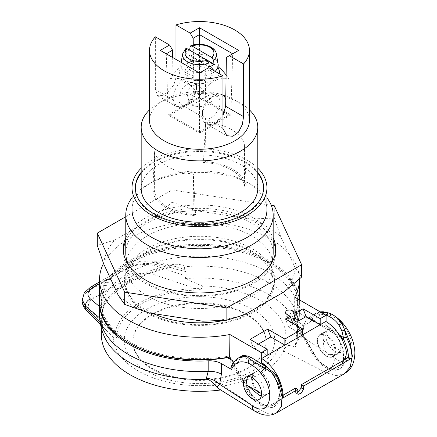 <?xml version="1.0" encoding="UTF-8"?>
<svg xmlns="http://www.w3.org/2000/svg" width="437" height="437" viewBox="0 0 437 437"><rect width="100%" height="100%" fill="white"/><g stroke="black" fill="none" stroke-linecap="round" stroke-linejoin="round"><path stroke-width="0.33" stroke-dasharray="2.19 1.64" d="M185.758 270.235L178.733 267.313L171.146 266.701C154.294 270.377 139.578 275.818 126.998 283.023C114.527 290.283 105.721 298.422 100.592 307.435A4.162 3.37 -150.7 0 0 103.913 305.916L102.624 310.636L102.307 314.842C102.58 313.717 102.58 314.908 102.313 318.415L102.427 326.308L112.566 336.419C114.876 338.298 115.685 337.883 114.975 335.184L90.88 311.089A18.736 10.821 180 0 1 93.857 298.029L131.368 276.375A18.736 10.821 180 0 1 153.982 274.654L195.721 288.567L195.814 290.135C200.714 289.873 202.85 288.486 202.222 285.973L184.971 278.653L186.178 276.118L186.178 271.639L185.758 270.235C183.933 267.936 183.944 266.739 185.785 266.646C181.502 264.396 176.892 263.735 171.965 264.675C155.763 268.149 141.626 273.344 129.543 280.27C117.558 287.24 109.108 295.084 104.192 303.802C102.717 306.561 102.094 310.243 102.307 314.842A98.128 56.652 0 0 0 101.351 322.746A98.128 56.652 0 0 0 104.301 336.539M112.566 336.419L113.161 337.391C115.346 339.003 116.619 338.424 116.969 335.654A4.162 3.398 4.4 0 0 114.975 335.184A84.581 48.835 0 0 1 195.721 288.567C200.381 288.983 202.02 287.988 200.632 285.579M347.044 357.269L345.525 356.39L344.64 356.903A26.652 15.388 60 0 1 339.123 369.101A26.652 15.388 60 0 1 312.471 353.713L293.254 320.436L294.139 319.922L303.868 325.543L310.346 321.801L313.979 321.856L303.852 316.011A16.655 9.614 180 0 1 298.974 309.21A16.655 9.614 180 0 1 299.034 308.375L298.821 321.982L297.373 326.603L295.221 347.082A98.128 56.652 0 0 0 297.602 334.682A98.128 56.652 0 0 0 184.971 278.653M295.221 347.082L288.972 345.323C286.235 344.771 285.017 343.433 285.306 341.313A86.362 49.862 0 0 0 202.222 285.973M285.306 341.313C281.472 344.738 278.702 348.054 276.992 351.261A80.561 46.513 180 0 1 256.437 371.488A80.561 46.513 180 0 1 221.412 383.353L209.012 385.358C212.721 385.177 215.299 385.729 216.752 387.018L220.953 389.962A98.128 56.652 180 0 1 220.734 389.99M297.373 326.603A98.128 56.652 0 0 0 297.602 322.746A98.128 56.652 0 0 0 185.785 266.646M113.161 337.391A86.362 49.862 0 0 0 175.843 383.762A86.362 49.862 0 0 0 209.012 385.358M299.034 308.375A99.942 57.7 0 0 0 299.416 303.349A99.942 57.7 0 0 0 200.064 245.649A99.942 57.7 0 0 0 99.543 302.672M230.758 368.118L231.435 367.364L237.914 363.622L234.237 361.503M293.254 320.436L293.085 318.977A98.128 56.652 0 0 0 297.602 301.989A98.128 56.652 0 0 0 199.474 245.337A98.128 56.652 0 0 0 101.351 301.989A98.128 56.652 0 0 0 228.895 356.035L229.895 356.953M136.349 346.721A98.128 56.652 180 0 1 101.351 303.349A98.128 56.652 180 0 1 199.474 246.697A98.128 56.652 180 0 1 297.602 303.349A98.128 56.652 180 0 1 293.085 320.337M269.323 369.189A24.985 14.426 60 0 1 274.097 404.717A24.985 14.426 60 0 1 251.002 393.284L229.802 356.559M281.739 386.8A30.077 17.365 60 0 1 282.87 395.359L283.181 395.185M229.949 359.023L248.282 390.776A26.652 15.388 -120 0 0 274.928 406.159A26.652 15.388 -120 0 0 280.45 393.961L282.87 395.359M228.895 357.133L228.895 356.035M326.089 321.637L326.089 325.45A24.985 14.426 60 0 1 342.411 347.47A24.985 14.426 60 0 1 338.582 367.49A24.985 14.426 60 0 1 315.487 356.051L315.197 356.221L293.992 319.502L293.085 318.977M293.992 319.502L294.675 319.551L294.675 319.999L294.287 319.332M99.532 301.989A99.942 57.7 180 0 1 199.474 244.288A99.942 57.7 180 0 1 299.416 301.989A99.942 57.7 180 0 1 294.675 319.551L294.675 297.111M101.351 334.682A98.128 56.652 180 0 1 102.427 326.308M220.953 389.962L219.21 389.045M254.531 410.998A11.93 6.845 128.1 0 0 260.944 410.665L223.307 385.975C219.833 385.92 217.648 386.264 216.752 387.018M288.972 345.323C285.061 347.349 283.302 349.283 283.695 351.113A87.526 50.534 0 0 1 223.307 385.975A16.655 3.704 -99.3 0 0 221.412 383.353M276.523 412.938L269.438 414.096L260.944 410.665L326.461 372.837L283.695 351.113A16.655 13.088 -153.9 0 0 276.992 351.261M231.435 367.364L238.389 358.018M241.628 356.144L240.508 357.952C241.961 356.57 243.092 356.21 243.89 356.876L276.785 375.864A30.814 17.791 60 0 1 282.51 396.173A2.496 1.442 180 0 1 283.242 397.189M276.785 375.864L272.033 371.45L266.51 367.129C261.725 363.639 256.94 360.634 252.165 358.116L248.571 356.554C246.2 355.827 244.638 355.937 243.89 356.876M237.914 363.622A33.316 19.233 60 0 1 240.508 357.952M228.18 358.007L247.397 391.284A26.652 15.388 -120 0 0 274.048 406.672A26.652 15.388 -120 0 0 279.565 394.469L282.51 396.173M269.848 388.859A12.908 7.451 60 0 1 267.176 394.769A12.908 7.451 60 0 1 257.229 391.312A12.908 7.451 60 0 1 251.592 378.322A12.908 7.451 60 0 1 254.268 372.411A12.908 7.451 60 0 1 264.216 375.869A12.908 7.451 60 0 1 269.848 388.859M279.565 394.469L280.45 393.961M295.532 388.051A30.077 17.365 60 0 1 295.33 391.334L295.794 393.01L297.635 392.677L295.33 391.334M251.002 393.284L250.707 393.453A24.985 14.426 -120 0 0 273.802 404.891A24.985 14.426 -120 0 0 267.777 368.003M250.707 393.453L231.277 359.793M261.31 393.453A12.493 7.21 -120 0 0 267.559 394.07A12.493 7.21 -120 0 0 269.471 384.057A12.493 7.21 -120 0 0 261.31 373.051A12.493 7.21 -120 0 0 255.066 372.433A12.493 7.21 -120 0 0 253.149 382.441A12.493 7.21 -120 0 0 261.31 393.453M299.411 279.063A99.942 57.7 0 0 0 213.169 222.395A99.942 57.7 0 0 0 103.514 263.424M315.487 356.051L294.675 319.999M326.089 356.051A12.493 7.21 -120 0 0 332.339 356.668A12.493 7.21 -120 0 0 334.25 346.661A12.493 7.21 -120 0 0 326.089 335.649A12.493 7.21 -120 0 0 319.846 335.032A12.493 7.21 -120 0 0 317.928 345.044A12.493 7.21 -120 0 0 326.089 356.051M326.089 325.45L325.794 325.62A24.985 14.426 60 0 1 342.116 347.639A24.985 14.426 60 0 1 338.287 367.659A24.985 14.426 60 0 1 315.197 356.221M344.64 356.903L347.065 358.302M325.794 325.62L325.794 321.463M345.525 356.39A26.652 15.388 60 0 1 340.002 368.593A26.652 15.388 60 0 1 313.351 353.205L294.139 319.922M339.511 335.174L310.428 318.382L308.5 318.562L306.468 319.873L312.455 315.252L321.02 312.324M303.868 325.543A33.316 19.233 60 0 1 306.468 319.873M335.807 350.78A12.908 7.451 60 0 1 333.131 356.69A12.908 7.451 60 0 1 323.183 353.233A12.908 7.451 60 0 1 317.552 340.243A12.908 7.451 60 0 1 320.223 334.332A12.908 7.451 60 0 1 330.17 337.79A12.908 7.451 60 0 1 335.807 350.78M310.428 318.382C314.236 315.836 317.983 314.493 321.681 314.345L325.434 314.875M310.346 321.801L315.7 313.384L320.616 312.089M313.979 321.856C317.186 314.607 322.79 312.531 330.787 315.623C335.163 317.535 339.221 320.758 342.952 325.297A6.2 1.65 144.5 0 0 343.307 323.822M303.852 316.011L303.852 326.554L302.06 336.741A16.655 12.394 -158 0 1 297.865 325.527M344.05 346.022A12.908 7.451 60 0 1 341.379 351.932A12.908 7.451 60 0 1 331.432 348.469A12.908 7.451 60 0 1 325.794 335.479A12.908 7.451 60 0 1 328.471 329.569A12.908 7.451 60 0 1 338.418 333.032A12.908 7.451 60 0 1 344.05 346.022M342.952 325.297C359.951 345.05 351.201 370.576 334.922 358.176L302.06 336.741L296.067 341.275M334.922 358.176A11.93 5.719 -60 0 1 326.461 372.837L335.987 375.678L344.192 373.87M286.738 314.29L289.758 322.074L293.156 324.041L288.447 326.761L302.535 334.895M289.758 322.074L288.316 320.589L289.299 318.415L290.774 317.896M258.343 344.137L253.11 347.158L267.198 355.292M288.447 326.761L285.427 318.972M253.11 347.158L250.09 339.374M252.608 310.073A74.956 43.274 0 0 0 274.431 279.549A74.956 43.274 0 0 0 252.477 248.948A74.956 43.274 0 0 0 170.791 239.569A74.956 43.274 0 0 0 124.518 279.549A74.956 43.274 0 0 0 146.471 310.15A74.956 43.274 0 0 0 153.048 313.526M223.82 320.479A74.956 43.274 0 0 0 252.34 310.226M293.156 324.041L292.856 323.265M146.471 312.761A74.956 43.274 0 0 0 228.158 322.145A74.956 43.274 0 0 0 274.431 282.165A74.956 43.274 0 0 0 252.477 251.565A74.956 43.274 0 0 0 170.791 242.18A74.956 43.274 0 0 0 124.518 282.165A74.956 43.274 0 0 0 146.471 312.761M147.356 312.253A73.706 42.553 180 0 1 125.769 282.165A73.706 42.553 180 0 1 171.266 242.846A73.706 42.553 180 0 1 251.592 252.073A73.706 42.553 180 0 1 273.18 282.165A73.706 42.553 180 0 1 227.682 321.479A73.706 42.553 180 0 1 147.356 312.253M147.356 296.04A73.706 42.553 180 0 1 125.769 265.947A73.706 42.553 180 0 1 171.266 226.634A73.706 42.553 180 0 1 251.592 235.86A73.706 42.553 180 0 1 273.18 265.947A73.706 42.553 180 0 1 227.682 305.266A73.706 42.553 180 0 1 147.356 296.04M148.782 312.865A95.774 55.297 180 0 1 118.214 295.215M202.746 321.211A95.774 55.297 0 0 0 244.502 314.755M284.006 291.943A95.774 55.297 0 0 0 295.193 267.837L280.734 236.679L274.278 218.047L250.166 219.035A95.774 55.297 180 0 1 280.734 236.679M103.755 264.063A95.774 55.297 0 0 1 114.942 239.951L154.447 217.145A95.774 55.297 0 0 1 196.202 210.683L250.166 219.035M114.942 239.951L97.293 245.425M125.769 216.703L172.096 189.958L172.096 202.238L154.447 217.145M196.202 210.683L172.096 202.238M274.278 205.761L274.278 218.047M172.096 189.958L271.262 205.297M301.656 277.036L295.193 267.837M125.769 237.777A76.207 43.995 180 0 1 145.592 217.839A76.207 43.995 180 0 1 219.385 206.483A76.207 43.995 180 0 1 273.18 237.777M125.769 241.175A76.207 43.995 0 0 1 145.592 221.237A76.207 43.995 180 0 1 219.385 209.88A76.207 43.995 180 0 1 273.18 241.175M275.621 250.647A76.207 43.995 180 0 1 275.681 252.351A76.207 43.995 180 0 1 253.362 283.46A76.207 43.995 0 0 1 170.31 292.998A76.207 43.995 0 0 1 123.272 252.351A76.207 43.995 0 0 1 123.327 250.647M269.656 266.089A73.706 42.553 180 0 1 251.592 283.181A73.706 42.553 180 0 1 147.356 283.181A73.706 42.553 180 0 1 129.292 266.089M125.769 253.094A73.706 42.553 180 0 1 147.356 223.001A73.706 42.553 180 0 1 251.592 223.001A73.706 42.553 180 0 1 273.18 253.094M132.012 197.803A73.706 42.553 180 0 1 147.356 184.856A73.706 42.553 180 0 1 251.592 184.856L251.592 184.856A73.706 42.553 0 0 1 266.936 197.803M132.012 209.847A67.462 38.948 180 0 1 151.77 182.311A67.462 38.948 180 0 1 247.178 182.305L251.592 184.856L247.178 182.311A67.462 38.948 0 0 0 247.178 182.305A67.462 38.948 0 0 1 266.936 209.847M141.178 168.152A67.462 38.948 180 0 1 247.178 160.21A67.462 38.948 0 0 1 257.775 168.152M141.178 172.325A64.13 37.025 180 0 1 244.818 161.57A64.13 37.025 0 0 1 257.775 172.325M263.598 188.145A64.13 37.025 180 0 1 263.604 188.544A64.13 37.025 180 0 1 224.017 222.75A64.13 37.025 180 0 1 154.13 214.725A64.13 37.025 180 0 1 135.344 188.544A64.13 37.025 180 0 1 135.35 188.145M141.178 173.118A64.13 37.025 180 0 1 244.818 162.362A64.13 37.025 180 0 1 257.775 173.118M257.775 188.544A58.301 33.66 0 0 0 240.7 164.744A58.301 33.66 0 0 0 177.165 157.446A58.301 33.66 0 0 0 141.178 188.544M249.445 109.889A58.301 33.66 0 0 0 240.7 103.427L240.7 103.427A58.301 33.66 180 0 0 158.249 103.427A58.301 33.66 180 0 0 149.503 109.889M149.503 120.426A49.971 28.847 180 0 1 164.137 100.024A49.971 28.847 180 0 1 234.811 100.024L240.7 103.427L234.811 100.024A49.971 28.847 0 0 1 249.445 120.426M205.772 69.319L205.024 118.192L207.919 124.791L215.151 124.037L222.968 115.537M230.829 114.986L199.474 133.088L168.119 114.986L199.474 96.883L230.829 114.986L232.681 53.784M199.474 72.957L199.474 133.088M170.031 114.986L199.474 97.986L228.922 114.986L199.474 131.985L170.031 114.986L170.031 79.102A31.164 17.993 -60 0 1 184.753 64.086A31.164 17.993 -60 0 1 191.122 61.497A31.164 17.993 -60 0 1 199.474 62.098L199.474 97.986M166.268 53.784L168.119 114.986M172.675 57.482L173.309 99.882L155.37 89.525L157.615 95.747L162.214 95.539L168.272 91.557L173.784 84.925L175.98 77.622L175.98 59.394M155.37 89.525L155.37 36.823M173.309 99.882L176.455 106.628L183.797 105.934C190.133 101.663 193.509 95.676 193.924 87.979L175.98 77.622M193.28 45.022L193.924 87.979M199.474 44.295L199.474 96.883M172.976 99.008A16.655 9.619 120 0 0 184.753 105.809A16.655 9.619 120 0 0 196.53 85.406A16.655 9.619 120 0 0 184.753 78.605A16.655 9.619 120 0 0 172.976 99.008M196.53 85.406L196.53 88.804A12.493 7.21 120 0 0 193.941 83.085A12.493 7.21 120 0 0 184.316 86.433A12.493 7.21 120 0 0 178.864 99.008A12.493 7.21 120 0 0 181.448 104.727A12.493 7.21 120 0 0 187.697 104.104A12.493 7.21 120 0 0 196.53 88.804L196.53 85.406M202.418 112.604A12.493 7.21 -60 0 1 211.251 97.304A12.493 7.21 -60 0 1 217.5 96.686A12.493 7.21 -60 0 1 220.084 102.405A12.493 7.21 -60 0 1 214.633 114.98A12.493 7.21 -60 0 1 205.008 118.323A12.493 7.21 -60 0 1 202.418 112.604L202.418 116.007A16.655 9.619 -60 0 1 214.196 95.605A16.655 9.619 -60 0 1 222.968 95.064M191.898 105.082A12.493 7.21 0 0 0 195.312 106.147A12.493 7.21 0 0 0 203.642 106.147A12.493 7.21 0 0 0 208.307 104.448A12.493 7.21 0 0 0 211.967 99.346A12.493 7.21 0 0 0 209.405 94.971L207.051 93.611L199.474 86.28L190.641 85.406L186.981 93.491L189.543 103.722L191.898 105.082L211.967 93.491L217.5 96.686M225.738 99.822A16.655 9.619 -60 0 1 225.978 102.405A16.655 9.619 -60 0 1 225.645 105.792M222.968 78.125A31.164 17.993 120 0 0 214.196 81.085A31.164 17.993 120 0 0 199.474 96.102L199.474 131.985M226.115 75.011A31.164 17.993 60 0 1 228.922 79.102A31.164 17.993 120 0 0 226.066 78.239M228.922 79.102L228.922 114.986M222.968 113.221A16.655 9.619 -60 0 1 209.989 124.337A16.655 9.619 -60 0 1 202.418 116.007M199.474 96.102A31.164 17.993 -120 0 0 170.031 79.102M217.817 67.56A19.987 11.542 0 0 0 185.343 63.988A19.987 11.542 0 0 0 185.343 80.304A19.987 11.542 0 0 0 213.611 80.304A19.987 11.542 0 0 0 219.276 73.716M209.782 78.097A14.574 8.412 180 0 1 189.166 78.097A14.574 8.412 180 0 1 189.166 66.195A14.574 8.412 180 0 1 209.782 66.195A14.574 8.412 180 0 1 209.782 78.097L208.307 78.944A12.493 7.21 0 0 0 211.967 73.848A12.493 7.21 0 0 0 204.254 67.183A12.493 7.21 0 0 0 190.641 68.746A12.493 7.21 0 0 0 186.981 73.848A12.493 7.21 0 0 0 190.641 78.944A12.493 7.21 0 0 0 208.307 78.944L209.782 78.097M199.474 62.098A31.164 17.993 60 0 1 207.826 61.497A31.164 17.993 60 0 1 218.063 66.714M190.641 60.246A12.493 7.21 0 0 0 186.981 65.348A12.493 7.21 0 0 0 194.694 72.007A12.493 7.21 0 0 0 208.307 70.444A12.493 7.21 180 0 0 211.967 65.348A12.493 7.21 180 0 0 204.254 58.684A12.493 7.21 180 0 0 190.641 60.246M218.123 64.272A18.736 10.821 180 0 0 205.778 55.155A18.736 10.821 180 0 0 186.222 57.695A18.736 10.821 0 0 0 180.831 64.272A18.736 10.821 0 0 0 191.45 75.12A18.736 10.821 0 0 0 212.726 72.995A18.736 10.821 180 0 0 215.108 71.313M207.083 60.219L189.631 50.14A17.567 10.144 0 0 0 187.052 51.375A17.567 10.144 0 0 0 184.922 52.861L185.741 48.682M184.922 52.861L209.318 66.948M207.051 93.611A12.493 7.21 0 0 0 190.641 94.245A12.493 7.21 0 0 0 186.981 99.346A12.493 7.21 0 0 0 189.543 103.722M336.321 354.369L328.58 354.615C324.828 352.408 323.189 347.885 323.653 341.04A12.493 7.21 60 0 1 325.734 331.634A12.493 7.21 60 0 1 331.978 332.251A12.493 7.21 60 0 1 340.308 350.66L336.321 354.369L332.339 356.668M323.653 341.04L340.308 350.66M261.31 396.113L263.571 396.37L263.751 394.857A12.493 7.21 -120 0 0 255.421 376.448A12.493 7.21 -120 0 0 249.172 375.831A12.493 7.21 -120 0 0 248.238 376.568M261.605 393.622L263.751 394.857M126.998 283.023A4.162 2.404 -120 0 0 128.773 283.072C140.894 276.113 155.206 270.825 171.714 267.215C175.171 266.772 177.515 266.805 178.733 267.313L155.43 261.779A6.244 2.901 -76.6 0 0 153.524 262.517L171.146 266.701A4.162 0.858 -102.2 0 0 171.714 267.215A4.162 0.858 -102.2 0 0 171.965 264.675M129.543 280.27A4.162 2.404 -120 0 1 128.773 283.072L128.773 283.072C116.832 290.07 108.545 297.684 103.913 305.916L103.913 305.916A4.162 3.37 -150.7 0 0 104.192 303.802M99.532 306.556L100.592 307.435C100.373 310.467 100.947 314.127 102.313 318.415M82.123 300.58A24.985 14.426 180 0 1 89.438 290.376L89.438 289.868L84.035 294.412L82.123 299.569M186.178 271.639L157.107 264.729C146.138 262.326 136.087 263.484 126.949 268.214L89.438 289.868A6.244 3.605 -120 0 1 90.732 287.011M152.36 314.733A66.626 38.467 0 0 0 132.848 341.931A66.626 38.467 0 0 0 173.975 377.47A66.626 38.467 0 0 0 246.588 369.128A66.626 38.467 0 0 0 266.1 341.931A66.626 38.467 0 0 0 224.973 306.392A66.626 38.467 0 0 0 152.36 314.733M152.36 314.034A66.626 38.467 0 0 0 132.848 341.231A66.626 38.467 0 0 0 173.975 376.77A66.626 38.467 0 0 0 246.588 368.435A66.626 38.467 180 0 0 266.1 341.231A66.626 38.467 180 0 0 224.973 305.692A66.626 38.467 180 0 0 152.36 314.034M154.578 151.612A45.311 26.16 0 0 0 193.34 173.992L195.541 214.605A45.311 26.16 180 0 1 154.332 190.816L154.578 151.612L152.753 191.728A47.043 27.16 0 0 0 193.962 215.517L193.34 173.992M195.541 214.605L193.962 215.517M154.332 190.816L152.753 191.728M244.616 186.271L244.37 144.527L246.195 185.359L244.616 186.271A45.311 26.16 0 0 0 203.407 162.482L205.614 122.152A45.311 26.16 0 0 1 244.37 144.527M246.195 185.359A47.043 27.16 0 0 0 204.986 161.57L203.407 162.482M204.986 161.57L205.614 122.152M252.668 370.882A75.224 43.432 0 0 0 252.668 309.462A75.224 43.432 0 0 0 146.286 309.462A75.224 43.432 180 0 0 146.286 370.882A75.224 43.432 180 0 0 252.668 370.882M116.969 335.654A82.588 47.682 180 0 1 141.08 304.054A82.588 47.682 180 0 1 195.814 290.135M303.852 326.554A16.655 9.614 180 0 1 298.974 319.753A16.655 9.614 180 0 1 299.034 318.912A99.942 57.7 0 0 0 299.416 313.892A99.942 57.7 0 0 0 199.474 256.191A99.942 57.7 0 0 0 99.532 313.892M251.767 357.794A2.496 1.715 -63 0 1 252.165 358.116M247.763 356.062A2.496 2.169 -73.3 0 1 248.571 356.554M313.351 353.205L312.471 353.713M340.74 337.173L308.5 318.562M321.993 312.881A2.496 1.529 87.3 0 0 321.681 314.345M330.787 315.623A4.845 3.343 116.8 0 0 329.083 313.067M298.974 309.21L298.821 321.982L299.416 313.892L299.416 303.349M222.968 128.549L205.024 118.192M182.622 53.888A16.934 9.778 180 0 1 185.381 49.441M190.09 46.721A16.934 9.778 180 0 1 216.326 53.888M247.397 391.284L248.282 390.776M102.253 324.576L100.21 322.528M90.88 311.089A6.244 4.419 -45 0 1 86.46 310.407M153.982 274.654A6.244 2.551 108.4 0 0 157.107 266.428L186.178 276.118M157.107 266.428L157.107 264.729A6.244 2.901 -76.6 0 0 155.43 261.779C150.94 260.742 146.215 260.539 141.255 261.179C137.458 261.872 135.186 261.823 128.243 265.357L128.243 265.357A6.244 3.605 -120 0 0 126.949 268.214L126.949 268.722A24.985 14.426 180 0 1 157.107 266.428M153.524 262.517C145.286 260.9 137.742 261.872 130.903 265.428L99.532 283.537M99.68 317.945L102.253 320.092M93.857 298.029A6.244 3.605 60 0 1 89.438 290.376L126.949 268.722A6.244 3.605 60 0 0 131.368 276.375M130.903 265.428A6.244 3.605 -120 0 0 128.243 265.357L99.532 281.931M209.356 385.341C198.054 386.089 186.883 385.56 175.843 383.762M101.351 328.001L101.351 322.746M297.602 334.682L297.602 322.746M297.602 303.349L297.602 301.989M101.351 303.349L101.351 301.989M273.802 404.891L274.097 404.717M299.416 299.848L299.416 301.989M338.287 367.659L338.582 367.49M320.212 311.854L315.7 313.384L312.455 315.252L306.943 319.338M339.123 369.101L340.002 368.593M295.794 393.01L298.143 394.365M333.131 356.69L341.379 351.932M320.223 334.332L328.471 329.569M285.295 312.799L288.316 320.589M274.431 282.165L274.431 279.549M124.518 282.165L124.518 279.549M125.769 265.947L125.769 282.165M273.18 265.947L273.18 282.165M275.681 248.948L275.681 252.351M123.272 248.948L123.272 252.351M151.77 182.311L147.356 184.856M135.344 187.746L135.344 188.544M164.137 100.024L158.249 103.427M207.919 124.791L226.765 135.672M157.615 95.747L176.455 106.628M187.697 104.104L184.753 105.809M193.941 83.085L199.474 86.28M211.251 97.304L214.196 95.605M181.448 104.727L205.008 118.323M207.826 61.497A37.478 37.478 0 0 0 191.122 61.497M190.641 78.944L189.166 78.097M186.981 73.848L186.981 65.348M211.967 73.848L211.967 65.348M181.153 62.382L180.831 64.272M211.967 99.346L211.967 93.491M186.981 99.346L186.981 93.491M195.312 106.147A20.823 20.823 0 0 0 203.642 106.147M263.604 187.746L263.604 188.544M325.734 331.634L319.846 335.032M267.559 394.07L263.571 396.37M255.066 372.433L249.172 375.831M274.928 406.159L274.048 406.672M258.933 399.533L267.176 394.769M246.02 377.169L254.268 372.411M107.021 330.962L100.554 324.494M132.848 341.931L132.848 341.231M266.1 341.931L266.1 341.231"/><path stroke-width="0.66" d="M216.752 387.073L219.614 384.341L221.406 374.154A16.655 9.614 0 0 0 208.176 371.374A99.942 57.7 0 0 1 99.532 313.892C99.57 321.774 101.155 329.323 104.301 336.539A98.128 56.652 0 0 0 206.16 379.267L208.176 371.374L208.176 360.831A16.655 9.614 180 0 1 221.406 363.611L231.534 369.456C234.74 362.207 240.339 360.132 248.336 363.223C252.717 365.135 256.77 368.358 260.501 372.898C277.5 392.65 268.755 418.176 252.477 405.776A11.93 6.845 128.1 0 0 254.531 410.998L219.21 389.045L216.752 387.073C212.224 381.616 208.695 379.016 206.16 379.267M99.543 302.672A99.942 57.7 0 0 0 99.532 303.349A99.942 57.7 0 0 0 208.176 360.831M261.605 393.622A12.908 7.451 60 0 1 258.933 399.533A12.908 7.451 60 0 1 248.981 396.069A12.908 7.451 60 0 1 243.349 383.08A12.908 7.451 60 0 1 246.02 377.169A12.908 7.451 60 0 1 255.967 380.632A12.908 7.451 60 0 1 261.605 393.622L247.091 385.243L258.819 394.89L261.31 396.113M234.237 361.503L228.18 358.007L228.895 357.395A98.128 56.652 180 0 1 136.349 346.721M231.534 369.456L230.758 368.118C231.861 364.387 233.839 361.399 236.696 359.148L238.389 358.018L246.348 356.182L241.628 356.144C242.043 355.423 244.086 355.396 247.763 356.062L247.763 356.062A2.496 2.169 -73.3 0 0 246.348 356.182L249.423 358.728A2.496 1.715 -63 0 1 251.767 357.794L247.763 356.062M258.343 344.137L270.776 336.96L284.864 345.093L284.864 339.052L267.755 329.17L250.09 339.374L267.198 349.25L267.198 355.292L261.605 358.52L261.605 362.683A24.985 14.426 60 0 1 269.323 369.189M261.605 358.52A30.077 17.365 60 0 1 281.739 386.8M229.064 357.493L229.949 359.023M229.895 356.953A99.942 57.7 180 0 1 99.532 301.989L99.532 279.549A99.942 57.7 0 0 0 229.895 334.513L229.66 356.996M220.734 389.99A98.128 56.652 180 0 1 101.351 334.682L101.351 328.001M252.477 405.776L219.614 384.341A16.655 12.394 22 0 0 206.668 378.18M277.315 376.088L276.774 377.115L271.579 372.357L278.664 384.44L282.062 396.659L281.264 406.776L276.523 412.938L344.192 373.87L347.246 371.701C352.146 367.768 354.691 361.394 354.877 352.583C354.352 342.166 350.496 332.579 343.307 323.822A6.2 1.65 144.5 0 0 342.018 323.697L350.31 343.078L352.353 356.073L350.223 366.965L344.192 373.87M283.181 395.185L295.532 388.051L297.821 389.372L282.51 398.211A2.496 1.442 180 0 0 283.242 397.189C283.171 390.372 281.242 383.353 277.451 376.137L272.109 371.439L271.579 372.357L265.035 368.145C260.064 365.152 251.963 360.771 249.423 358.728A4.845 2.928 -70.5 0 0 248.336 363.223M325.434 314.875L326.477 315.214C331.83 317.404 336.037 320.736 339.096 325.221L341.947 331.082A2.496 0.727 162.1 0 1 344.558 330.225L346.268 336.993A33.316 19.233 60 0 1 352.003 358.089L303.71 385.969A33.316 19.233 60 0 1 303.524 389.263L301.175 393.185L298.143 394.365L297.635 392.666L301.219 387.93A30.077 17.365 60 0 0 301.421 384.647L347.065 358.302A30.077 17.365 60 0 0 325.794 321.463L320.201 324.691L320.201 318.649L303.092 308.773L306.113 316.557L320.201 324.691L302.535 334.895L302.535 328.848L284.864 339.052M267.198 355.292L302.535 334.895M261.605 362.683L261.31 362.852L261.31 352.648L229.895 334.513M267.198 349.25L261.31 352.648M267.777 368.003A24.985 14.426 -120 0 0 261.31 362.852M231.277 359.793L229.895 357.395M326.089 321.637L326.089 315.252L294.675 297.111A99.942 57.7 0 0 0 299.416 279.549A99.942 57.7 0 0 0 299.411 279.063M103.514 263.424A99.942 57.7 0 0 0 99.532 279.549M352.003 358.089A2.496 1.442 180 0 1 348.469 358.089L347.044 357.269M321.02 312.324L328.7 312.958C334.01 314.809 338.451 318.387 342.018 323.697A2.496 1.098 146.2 0 0 339.096 325.221M320.616 312.089L322.517 312.204A2.496 1.529 87.3 0 0 321.993 312.881M297.821 389.372A33.316 19.233 60 0 1 297.635 392.666M348.469 358.089A30.814 17.791 -120 0 0 343.165 338.577L346.268 336.993A2.496 0.442 171.8 0 0 343.4 337.419L339.511 335.174M340.74 337.173L343.165 338.577A2.496 1.442 -60 0 1 343.4 337.419L341.947 331.082M303.71 385.969L301.421 384.647M326.089 315.252L320.201 318.649M290.774 317.896L295.647 318.677L299.045 320.638L306.113 316.557M299.045 320.638L296.024 312.854L292.626 310.887C290.512 309.773 288.393 309.686 286.279 310.625L285.295 312.799L286.738 314.29L290.135 316.251L285.427 318.972L302.535 328.848M267.755 329.17L270.776 336.96M296.024 312.854L303.092 308.773M153.048 313.526A74.956 43.274 0 0 0 223.82 320.479M292.856 323.265L290.135 316.251M271.262 205.297L274.278 205.761L301.656 264.756L226.852 307.943L226.852 320.223L202.746 321.211L148.782 312.865L124.676 304.42L118.214 295.215L103.755 264.063L97.293 245.425L97.293 233.139L125.769 216.703M301.656 264.756L301.656 277.036L284.006 291.943L244.502 314.755L226.852 320.223M226.852 307.943L124.676 292.135L97.293 233.139M124.676 292.135L124.676 304.42M273.18 237.777A76.207 43.995 180 0 1 275.681 248.948A76.207 43.995 180 0 1 253.362 280.057A76.207 43.995 180 0 1 170.31 289.594A76.207 43.995 180 0 1 123.272 248.948A76.207 43.995 180 0 1 125.769 237.777M273.18 241.175A76.207 43.995 180 0 1 275.621 250.647M125.769 241.175A76.207 43.995 0 0 0 123.327 250.647M129.292 266.089A73.706 42.553 180 0 1 125.769 253.094L125.769 214.949A73.706 42.553 180 0 1 132.012 197.803M266.936 197.803A73.706 42.553 0 0 1 273.18 214.949A73.706 42.553 0 0 1 227.682 254.263A73.706 42.553 0 0 1 147.356 245.037A73.706 42.553 180 0 1 125.769 214.949M273.18 214.949L273.18 253.094A73.706 42.553 180 0 1 269.656 266.089M266.936 187.746A67.462 38.948 0 0 1 225.29 223.733A67.462 38.948 0 0 1 151.776 215.288A67.462 38.948 180 0 1 132.012 187.746L132.012 209.847A67.462 38.948 180 0 0 151.776 237.389A67.462 38.948 0 0 0 225.29 245.829A67.462 38.948 0 0 0 266.936 209.847L266.936 187.746A67.462 38.948 0 0 0 257.775 168.152M132.012 187.746A67.462 38.948 180 0 1 141.178 168.152M257.775 172.325A64.13 37.025 0 0 1 263.604 187.746A64.13 37.025 0 0 1 224.017 221.952A64.13 37.025 0 0 1 154.13 213.928A64.13 37.025 180 0 1 135.344 187.746A64.13 37.025 180 0 1 141.178 172.325M135.35 188.145A64.13 37.025 180 0 1 141.178 173.118M257.775 173.118A64.13 37.025 180 0 1 263.598 188.145M257.775 127.227A58.301 33.66 0 0 1 221.783 158.325A58.301 33.66 0 0 1 158.249 151.027A58.301 33.66 180 0 1 141.178 127.227L141.178 188.544A58.301 33.66 0 0 0 158.249 212.344A58.301 33.66 0 0 0 221.783 219.642A58.301 33.66 0 0 0 257.775 188.544L257.775 127.227A58.301 33.66 0 0 0 249.445 109.889M141.178 127.227A58.301 33.66 180 0 1 149.503 109.889M149.503 50.386A49.971 28.847 180 0 0 164.143 70.783A49.971 28.847 0 0 0 222.968 75.847L222.968 128.549L226.765 135.672L232.768 136.278L238.509 132.105L242.333 124.501L243.578 116.652L243.578 63.949A49.971 28.847 0 0 0 249.445 50.386L249.445 120.426A49.971 28.847 0 0 1 218.598 147.078A49.971 28.847 0 0 1 164.143 140.829A49.971 28.847 180 0 1 149.503 120.426L149.503 50.386A49.971 28.847 180 0 1 155.37 36.823L169.572 45.022L172.566 50.151L172.675 57.482M249.445 50.386A49.971 28.847 0 0 0 234.811 29.984A49.971 28.847 180 0 0 175.98 24.92L175.98 59.394M222.968 115.537L225.639 106.289L226.382 57.422L238.673 50.386L226.382 57.422M222.968 75.847L208.766 67.648L199.474 72.957L160.275 50.386L169.572 45.022M199.474 72.957L160.275 50.386M208.766 67.648L199.474 73.017M166.268 53.784L172.566 50.151M175.98 24.92L190.182 33.119L193.176 38.248L193.28 45.022M193.176 38.248L199.474 34.61L199.474 44.295M243.578 63.949L229.381 55.75M190.182 33.119L199.474 27.755L238.673 50.386M199.474 27.755L199.474 34.61L232.681 53.784M222.968 95.064A16.655 9.619 -60 0 1 225.738 99.822M226.066 78.239A31.164 17.993 120 0 0 222.968 78.125M225.645 105.792A16.655 9.619 -60 0 1 222.968 113.221M219.276 73.716A19.987 11.542 0 0 0 217.817 67.56M218.063 66.714A31.164 17.993 60 0 1 226.115 75.011M207.083 60.219L214.026 64.228L213.573 60.279L211.781 57.487L191.881 46L190.712 45.809C200.747 41.723 215.649 46.289 216.326 53.888L218.123 64.272A18.736 10.821 180 0 1 215.108 71.313M208.859 62.999A16.934 9.778 180 0 1 190.745 63.239A16.934 9.778 180 0 1 182.622 53.888L185.741 48.682L187.167 48.72L207.067 60.208L208.859 62.999L209.318 66.948A17.567 10.144 0 0 0 211.896 65.719A17.567 10.144 0 0 0 214.026 64.228M190.712 45.809L190.09 46.721L189.631 50.14M248.238 376.568A12.493 7.21 -120 0 0 247.091 385.243M82.123 299.569L85.472 306.091L99.68 317.945M221.406 374.154L221.406 363.611M260.501 372.898A6.2 1.093 -42.9 0 1 265.035 368.145A2.496 0.508 -53.8 0 1 266.455 367.02L251.767 357.794M282.51 398.211A33.316 19.233 -120 0 0 276.774 377.115M343.307 323.822C338.932 318.666 334.19 315.082 329.083 313.067L329.083 313.067A4.845 3.343 116.8 0 0 328.7 312.958A2.496 1.502 109.9 0 0 326.477 315.214M303.524 389.263L301.219 387.93M292.626 310.887L295.647 318.677M243.578 116.652L225.639 106.289M207.067 60.208A14.459 8.347 180 0 1 189.248 59.006A14.459 8.347 180 0 1 187.167 48.72M216.326 53.888A16.934 9.778 180 0 1 213.573 60.279M191.881 46A14.459 8.347 180 0 1 209.7 47.201A14.459 8.347 180 0 1 211.781 57.487M100.21 322.528L85.472 307.79L85.472 306.091A6.244 4.758 129.8 0 1 90.415 298.952L99.532 306.556M100.554 324.494L86.46 310.407A6.244 4.419 -45 0 1 85.472 307.79A24.985 14.426 180 0 1 82.123 300.58L84.297 292.757L90.732 287.011A6.244 3.605 -120 0 1 93.398 287.082C87.318 290.982 86.324 294.942 90.415 298.952M99.532 283.537L93.398 287.082M99.532 313.892L99.532 303.349M254.531 410.998C262.664 415.855 269.995 416.499 276.523 412.938M272.109 371.439L266.455 367.02M299.416 279.549L299.416 299.848M329.083 313.067L323.205 311.745L320.212 311.854M182.622 53.888L181.153 62.382M238.389 358.018L241.628 356.144M86.46 310.407C83.675 307.648 82.227 304.371 82.123 300.58M99.532 281.931L90.732 287.011"/></g></svg>
